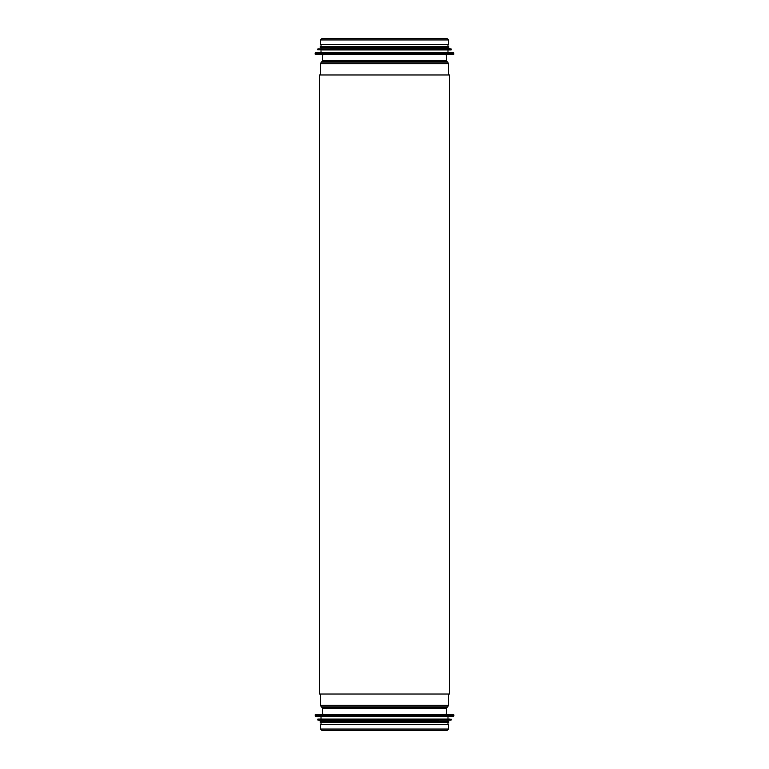 <?xml version="1.0" encoding="UTF-8"?>
<svg xmlns="http://www.w3.org/2000/svg" width="769" height="769" viewBox="0 0 769 769"><rect width="100%" height="100%" fill="white"/><g stroke="black" fill="none" stroke-linecap="round" stroke-linejoin="round"><path stroke-width="1.15" d="M449.625 74.978L449.625 694.023L449.625 74.978L319.375 74.978L319.375 694.023L449.625 694.023M320.51 39.95L320.51 44.64L448.49 44.64L448.49 39.95L447 38.45L322 38.45L320.51 39.95L448.49 39.95M315.136 54.186L453.652 54.388L453.864 53.042L315.136 53.042L315.136 54.186L453.864 54.186M453.662 52.83L315.338 52.83L447.981 52.532L453.864 53.042M322.49 49.956L447.981 49.956L447.981 52.532M317.722 49.745L451.076 49.956L451.278 49.11L317.722 49.11L317.722 49.745L451.278 49.745M451.095 48.908L317.905 48.908L447.981 48.61L451.278 49.11M321.019 48.61L321.019 47.688L448.702 47.688L448.702 46.649L320.298 46.649L320.298 47.688L448.702 47.688M321.019 47.688L320.298 47.688M321.019 44.64L321.019 46.649L322.49 46.649M448.49 729.05L448.49 724.36L320.51 724.36L320.51 729.05L322 730.55L447 730.55L448.49 729.05L320.51 729.05M446.635 714.612L322.365 714.612M452.047 714.612L315.348 714.612L315.136 715.958L453.864 715.958L453.864 714.814L315.136 714.814M315.338 716.17L453.662 716.17L321.019 716.468L315.136 715.958M447.981 716.468L447.981 719.044L321.019 719.044L321.019 716.468M449.529 719.044L317.924 719.044L317.722 719.89L451.278 719.89L451.278 719.255L317.722 719.255M317.905 720.092L451.095 720.092L321.019 720.39L317.722 719.89M447.981 720.39L447.981 721.312L320.298 721.312L321.019 721.312L321.019 720.39M448.702 721.312L448.702 722.351L320.298 722.351L320.298 721.312M322.778 54.388L322.567 60.636L446.433 60.636L446.222 54.388M322.567 60.636L322.173 61.405L446.827 61.405L446.433 60.636M322.173 61.405L321.288 62.106L447.712 62.106L446.827 61.405M320.51 74.978L320.51 63.731L448.49 63.731L447.712 62.106M446.222 714.612L446.433 708.364L322.567 708.364L322.778 714.612M446.433 708.364L446.827 707.595L322.173 707.595L322.567 708.364M446.827 707.595L447.712 706.894L321.288 706.894L322.173 707.595M448.49 694.023L448.49 705.269L320.51 705.269L321.288 706.894M320.51 63.731L321.288 62.106M448.49 74.978L448.49 63.731M321.019 52.532L321.019 49.956M447.981 48.61L447.981 47.688M447.981 46.649L447.981 44.64M448.49 705.269L447.712 706.894M320.51 694.023L320.51 705.269M321.019 722.351L321.019 724.36M447.981 722.351L447.981 724.36"/></g></svg>
